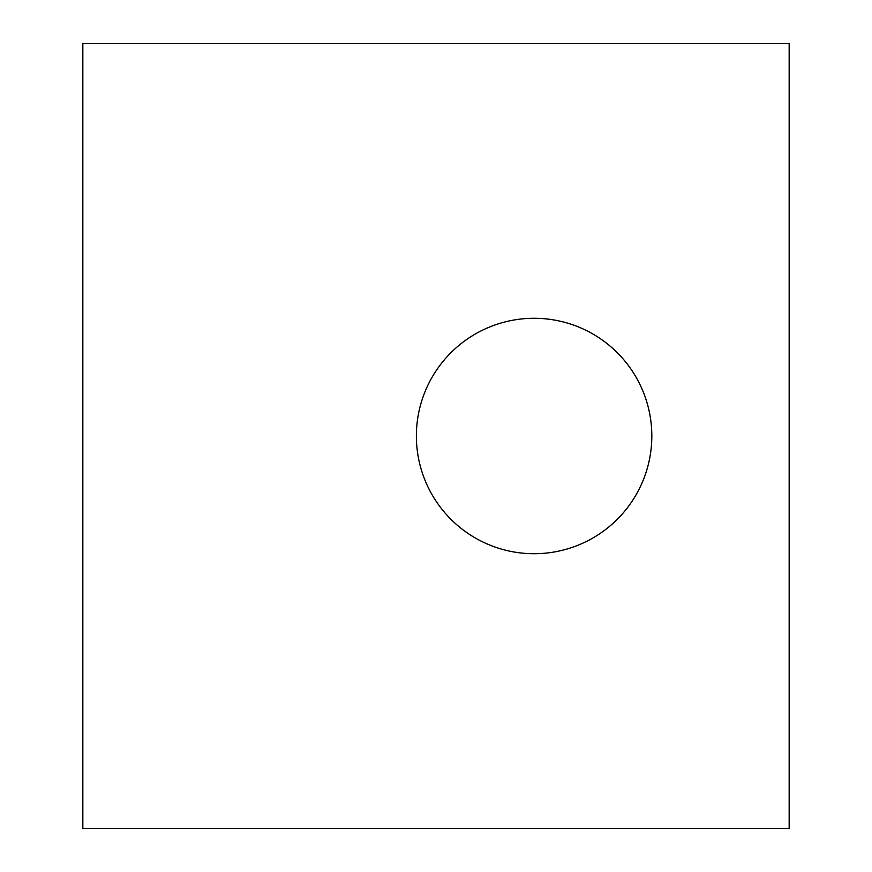 <?xml version="1.0" encoding="UTF-8"?>
<svg xmlns="http://www.w3.org/2000/svg" width="872" height="872" viewBox="0 0 872 872"><rect width="100%" height="100%" fill="white"/><g stroke="black" fill="none" stroke-linecap="round" stroke-linejoin="round"><path stroke-width="1.31" d="M82.84 43.6L789.16 43.6L789.16 828.4L82.84 828.4L82.84 43.6M416.38 436A117.72 117.72 0 0 0 592.96 537.948A117.72 117.72 0 0 0 592.96 334.052A117.72 117.72 0 0 0 416.38 436"/></g></svg>
